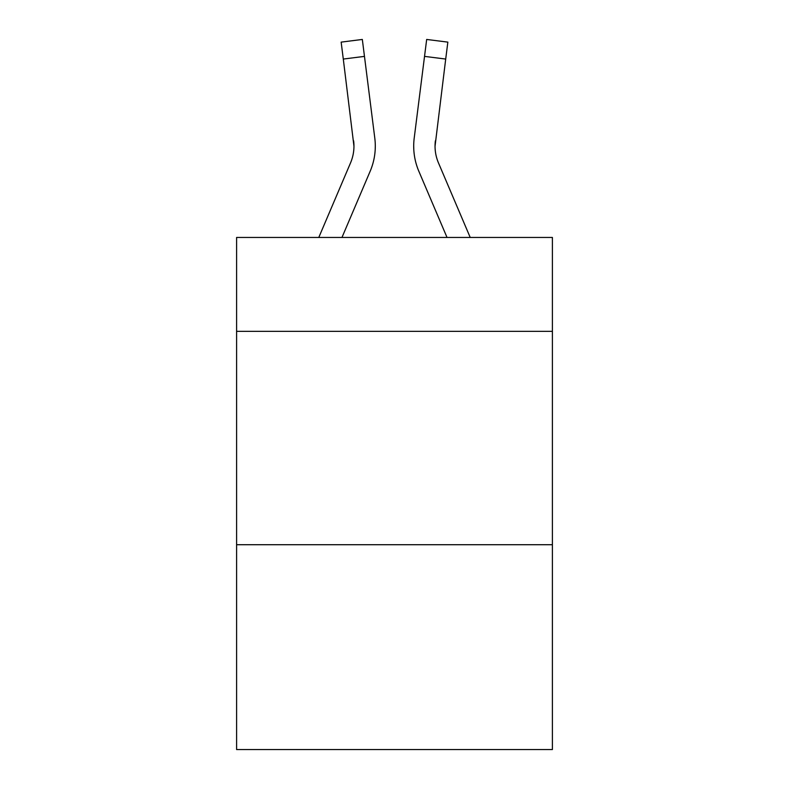 <?xml version="1.0" encoding="UTF-8"?>
<svg xmlns="http://www.w3.org/2000/svg" width="789" height="789" viewBox="0 0 789 789"><rect width="100%" height="100%" fill="white"/><g stroke="black" fill="none" stroke-linecap="round" stroke-linejoin="round"><path stroke-width="1.18" d="M552.399 331.341L552.399 237.459L236.601 237.459L236.601 331.341L552.399 331.341L552.399 749.55L236.601 749.55L236.601 331.341M552.399 544.716L236.601 544.716M370.179 171.213L341.972 237.459L370.179 171.213A64.008 64.008 -21.7 0 0 374.795 138.114L364.469 56.384L343.294 59.057L341.154 42.123L362.329 39.45L364.469 56.384M318.786 237.459L350.553 162.85A42.675 42.675 -26.4 0 0 353.955 146.212L343.294 59.057M375.219 149.239L375.298 146.419M374.469 135.55L374.795 138.114L374.469 135.55M470.214 237.459L438.447 162.85A42.675 42.675 26.4 0 1 435.045 146.212L445.706 59.057L424.531 56.384L426.671 39.45L447.846 42.123L445.706 59.057M418.821 171.213L447.028 237.459L418.821 171.213A64.008 64.008 21.7 0 1 414.205 138.114L424.531 56.384M350.553 162.85A42.675 42.675 -21.7 0 0 353.955 146.221A42.675 42.675 -21.7 0 1 350.553 162.85A42.675 42.675 -21.7 0 0 353.955 146.221A42.675 42.675 -21.7 0 1 350.553 162.85A42.675 42.675 -21.7 0 0 353.955 146.221A42.675 42.675 -21.7 0 1 350.553 162.85A42.675 42.675 -21.7 0 0 353.955 146.221A42.675 42.675 -21.7 0 1 350.553 162.85A42.675 42.675 -21.7 0 0 353.955 146.221A42.675 42.675 -21.7 0 1 350.553 162.85A42.675 42.675 -21.7 0 0 353.955 146.221A42.675 42.675 -21.7 0 1 350.553 162.85A42.675 42.675 -21.7 0 0 353.955 146.221A42.675 42.675 -21.7 0 1 350.553 162.85A42.675 42.675 -21.7 0 0 353.955 146.221A42.675 42.675 -21.7 0 1 350.553 162.85A42.675 42.675 -21.7 0 0 353.955 146.221A42.675 42.675 -21.7 0 1 350.553 162.85A42.675 42.675 -21.7 0 0 353.955 146.221A42.675 42.675 -21.7 0 1 350.553 162.85A42.675 42.675 -21.7 0 0 353.955 146.221A42.675 42.675 -21.7 0 1 350.553 162.85A42.675 42.675 -21.7 0 0 353.955 146.221A42.675 42.675 -21.7 0 1 350.553 162.85A42.675 42.675 -21.7 0 0 353.955 146.221A42.675 42.675 -21.7 0 1 350.553 162.85A42.675 42.675 -21.7 0 0 353.955 146.221A42.675 42.675 -21.7 0 1 350.553 162.85A42.675 42.675 -21.7 0 0 353.955 146.221A42.675 42.675 -21.7 0 1 350.553 162.85A42.675 42.675 -21.7 0 0 353.955 146.221A42.675 42.675 -21.7 0 1 350.553 162.85A42.675 42.675 -21.7 0 0 353.955 146.221A42.675 42.675 -21.7 0 1 350.553 162.85A42.675 42.675 -21.7 0 0 353.955 146.221A42.675 42.675 -21.7 0 1 350.553 162.85A42.675 42.675 -21.7 0 0 353.955 146.221A42.675 42.675 -21.7 0 1 350.553 162.85A42.675 42.675 -21.7 0 0 353.955 146.221A42.675 42.675 -21.7 0 1 350.553 162.85A42.675 42.675 -21.7 0 0 353.955 146.221A42.675 42.675 -21.7 0 1 350.553 162.85A42.675 42.675 -21.7 0 0 353.955 146.221A42.675 42.675 -21.7 0 1 350.553 162.85A42.675 42.675 -21.7 0 0 353.955 146.221A42.675 42.675 -21.7 0 1 350.553 162.85A42.675 42.675 -21.7 0 0 353.62 140.787L353.955 146.212M438.447 162.85A42.675 42.675 21.7 0 1 435.045 146.212A42.675 42.675 21.7 0 0 438.447 162.85A42.675 42.675 21.7 0 1 435.045 146.212A42.675 42.675 21.7 0 0 438.447 162.85A42.675 42.675 21.7 0 1 435.045 146.212A42.675 42.675 21.7 0 0 438.447 162.85A42.675 42.675 21.7 0 1 435.045 146.212A42.675 42.675 21.7 0 0 438.447 162.85A42.675 42.675 21.7 0 1 435.045 146.212A42.675 42.675 21.7 0 0 438.447 162.85A42.675 42.675 21.7 0 1 435.045 146.212A42.675 42.675 21.7 0 0 438.447 162.85A42.675 42.675 21.7 0 1 435.045 146.212A42.675 42.675 21.7 0 0 438.447 162.85A42.675 42.675 21.7 0 1 435.045 146.212A42.675 42.675 21.7 0 0 438.447 162.85A42.675 42.675 21.7 0 1 435.045 146.212A42.675 42.675 21.7 0 0 438.447 162.85A42.675 42.675 21.7 0 1 435.045 146.212A42.675 42.675 21.7 0 0 438.447 162.85A42.675 42.675 21.7 0 1 435.045 146.212A42.675 42.675 21.7 0 0 438.447 162.85A42.675 42.675 21.7 0 1 435.045 146.212A42.675 42.675 21.7 0 0 438.447 162.85A42.675 42.675 21.7 0 1 435.045 146.212A42.675 42.675 21.7 0 0 438.447 162.85A42.675 42.675 21.7 0 1 435.045 146.212A42.675 42.675 21.7 0 0 438.447 162.85A42.675 42.675 21.7 0 1 435.045 146.212A42.675 42.675 21.7 0 0 438.447 162.85A42.675 42.675 21.7 0 1 435.045 146.212A42.675 42.675 21.7 0 0 438.447 162.85A42.675 42.675 21.7 0 1 435.045 146.212A42.675 42.675 21.7 0 0 438.447 162.85A42.675 42.675 21.7 0 1 435.045 146.212A42.675 42.675 21.7 0 0 438.447 162.85A42.675 42.675 21.7 0 1 435.045 146.212A42.675 42.675 21.7 0 0 438.447 162.85A42.675 42.675 21.7 0 1 435.045 146.212A42.675 42.675 21.7 0 0 438.447 162.85A42.675 42.675 21.7 0 1 435.045 146.212A42.675 42.675 21.7 0 0 438.447 162.85A42.675 42.675 21.7 0 1 435.045 146.212A42.675 42.675 21.7 0 0 438.447 162.85A42.675 42.675 21.7 0 1 435.045 146.212L435.38 140.787A42.675 42.675 21.7 0 0 438.447 162.85A42.675 42.675 21.7 0 1 435.045 146.212L435.38 140.787M375.298 146.103L375.219 149.259L375.298 146.103M413.781 149.259L413.702 146.103M341.154 42.123L362.329 39.45M426.671 39.45L447.846 42.123"/></g></svg>
